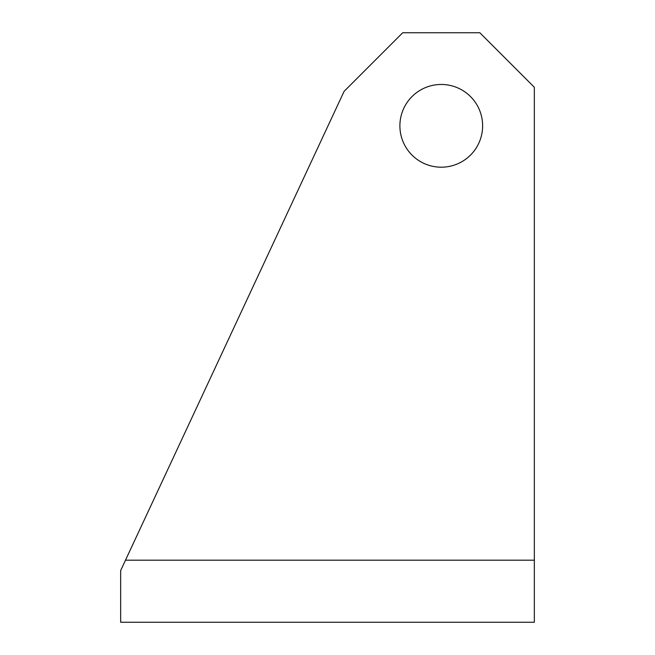 <?xml version="1.0" encoding="UTF-8"?>
<svg xmlns="http://www.w3.org/2000/svg" width="655" height="655" viewBox="0 0 655 655"><rect width="100%" height="100%" fill="white"/><g stroke="black" fill="none" stroke-linecap="round" stroke-linejoin="round"><path stroke-width="0.98" d="M482.629 125.826A41.371 41.371 0 0 1 441.265 167.197A41.371 41.371 0 0 1 399.894 125.826A41.371 41.371 0 0 1 441.265 84.462A41.371 41.371 0 0 1 482.629 125.826M534.341 604.074L534.341 560.197L125.482 560.197L120.659 570.538L120.659 622.25L534.341 622.25L534.341 604.074M125.482 560.197L344.104 91.348L402.71 32.75L479.82 32.75L534.341 87.271L534.341 560.197"/></g></svg>
